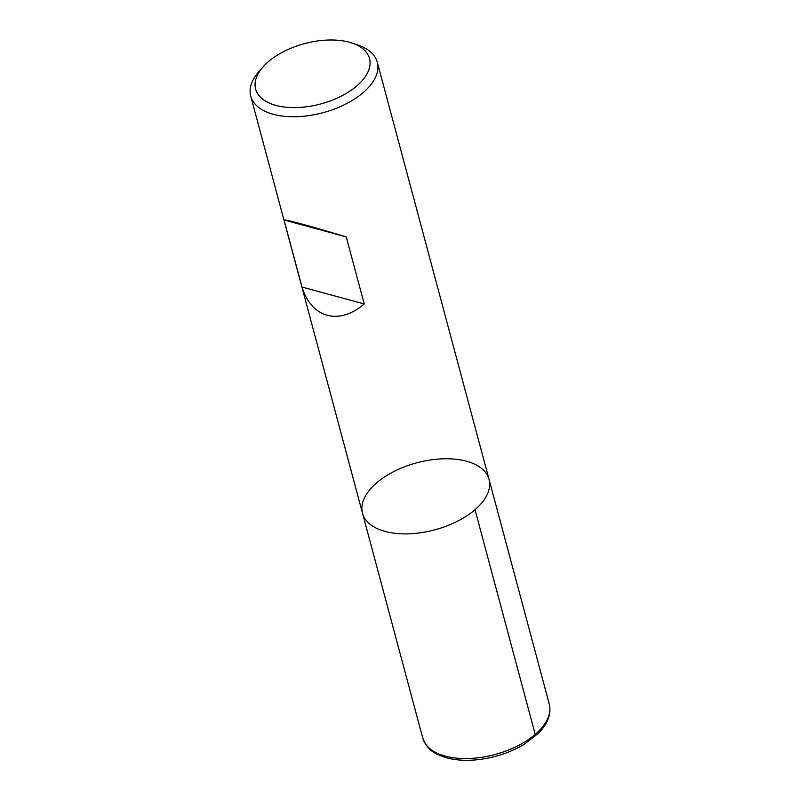 <?xml version="1.0" encoding="UTF-8"?>
<svg xmlns="http://www.w3.org/2000/svg" width="800" height="800" viewBox="0 0 800 800"><rect width="100%" height="100%" fill="white"/><g stroke="black" fill="none" stroke-linecap="round" stroke-linejoin="round"><path stroke-width="1.2" d="M351.98 43.04L357.79 44.99A65.5 34.71 165 0 1 377.28 62.22A65.5 34.71 165 0 1 363.24 92.56A65.5 34.71 165 0 1 296.65 116.69A65.5 34.71 165 0 1 250.74 96.12A65.5 34.71 165 0 1 259 71.46L263.07 66.86A58.95 31.24 -15 0 0 279.5 106.25A58.95 31.24 -15 0 0 356.88 85.85A58.95 31.24 -15 0 0 351.98 43.04A58.95 31.24 -15 0 0 263.07 66.86M475.01 509.71A65.5 34.71 165 0 1 408.42 533.84A65.5 34.71 165 0 1 362.52 513.28A65.5 34.71 -15 0 0 434.77 529.85A65.5 34.71 -15 0 0 489.05 479.37A65.5 34.71 165 0 1 475.01 509.71L535.21 734.38L534.81 736.65M346.25 236.9C312.47 226.65 285.07 219.2 284.03 219.97L302 287.04C311.58 318.14 338.98 325.59 364.22 303.96L346.25 236.9L284.03 219.97M364.22 303.96L302 287.04M362.52 513.28L422.72 737.95A65.5 34.71 -15 0 0 494.97 754.52A65.5 34.71 -15 0 0 549.26 704.04L489.05 479.37A65.5 34.71 -15 0 0 443.15 458.81A65.5 34.71 -15 0 0 376.56 482.94A65.5 34.71 -15 0 0 362.52 513.28L250.74 96.12M489.05 479.37L377.28 62.22M422.72 737.95C428.34 752.09 436.23 754.1 446.02 757.66C454.47 760.03 463.99 760.81 474.59 760C492.75 758.41 509.31 753.16 524.27 744.26L538.46 733.25C547.95 723.55 551.54 713.81 549.26 704.04"/></g></svg>
